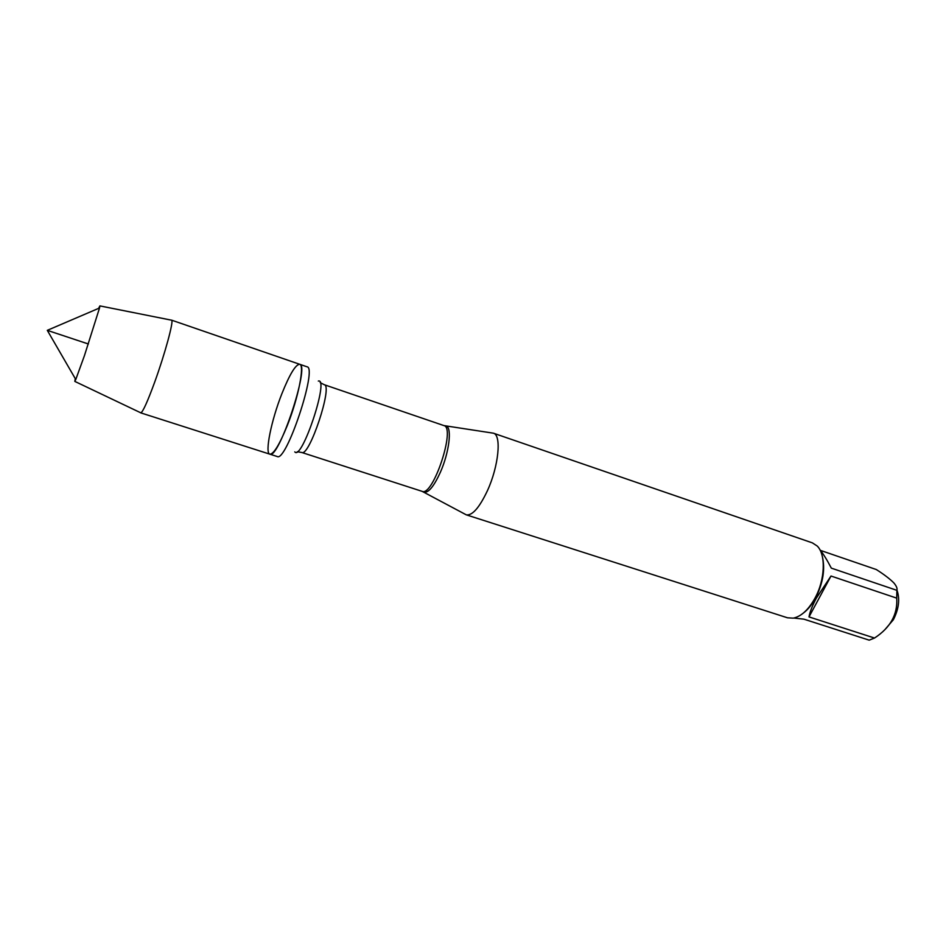 <?xml version="1.0" encoding="UTF-8"?>
<svg xmlns="http://www.w3.org/2000/svg" width="946" height="946" viewBox="0 0 946 946"><rect width="100%" height="100%" fill="white"/><g stroke="black" fill="none" stroke-linecap="round" stroke-linejoin="round"><path stroke-width="1.42" d="M277.225 456.528C286.26 462.523 317.844 367.403 307.024 366.8L299.693 364.281C310.229 364.778 278.585 460.063 269.835 454.163C264.584 453.229 271.336 420.261 281.908 393.631C289.689 374.238 295.613 364.458 299.693 364.281C304.884 364.766 298.297 398.112 287.265 425.605C279.448 444.75 273.642 454.269 269.835 454.163L277.225 456.528M896.926 589.961C900.084 598.936 898.901 608.857 893.355 619.736L884.841 629.717M820.478 550.406L876.256 569.516C883.883 574.34 889.748 578.798 893.84 582.89C896.489 586.059 897.506 588.53 896.867 590.328L896.725 598.132C897.789 614.392 890.375 627.695 874.506 638.042L869.185 640.158L803.911 619.169L793.765 618.057M803.225 613.174C807.872 609.673 812.011 604.589 815.641 597.919C823.186 582.748 825.373 568.771 822.228 555.988M896.725 598.132L831.002 576.031L816.351 598.144C812.271 605.818 809.823 612.074 809.007 616.91L874.506 638.042M819.733 549.496C823.115 553.576 826.981 559.784 831.321 568.132L896.867 590.328M491.837 432.961L493.445 433.197C501.699 435.018 498.696 466.201 487.45 490.631C479.421 507.624 472.373 515.7 466.319 514.861L464.888 514.08M466.272 514.837L787.498 617.797L793.256 618.152C801.179 616.508 808.416 609.863 814.955 598.215C825.125 579.863 826.047 554.498 817.214 546.031L812.378 542.874L493.386 433.185M809.007 616.91L831.002 576.031M171.285 320.138L171.652 320.209C173.875 320.942 164.888 354.041 154.706 382.078C147.623 401.411 143.012 411.676 140.871 412.858L140.54 412.704M98.585 308.396L99.898 305.901L99.531 307.982L84.419 355.696L75.775 379.512L74.817 381.404L75.254 378.613M88.368 343.989L47.3 330.343L75.775 379.512M445.318 425.984L446.24 426.161C452.2 427.568 449.173 452.519 440.375 472.255C434.096 486.019 428.739 492.677 424.281 492.251L423.441 491.849M466.319 514.861L422.105 491.341C432.961 496.981 456.019 427.557 443.934 425.594L324.289 384.726C333.075 385.507 309.295 457.131 301.786 452.484L297.233 451.739M294.797 451.857C301.75 461.447 329.622 377.537 318.317 381.061M443.934 425.594L493.445 433.197M422.105 491.341L301.786 452.484M324.289 384.726L320.197 382.61M140.729 412.858L269.835 454.163M171.522 320.126L299.693 364.281M47.3 330.343L99.531 307.982M74.817 381.404L140.871 412.858M99.898 305.901L171.652 320.209"/></g></svg>
